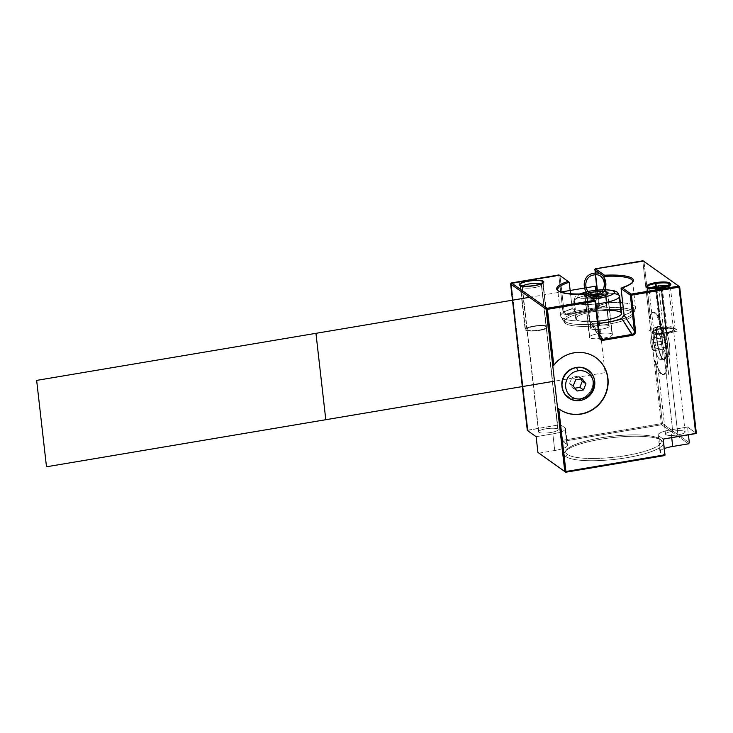 <?xml version="1.0" encoding="UTF-8"?>
<svg xmlns="http://www.w3.org/2000/svg" width="733" height="733" viewBox="0 0 733 733"><rect width="100%" height="100%" fill="white"/><g stroke="black" fill="none" stroke-linecap="round" stroke-linejoin="round"><path stroke-width="0.55" stroke-dasharray="3.67 2.75" d="M668.441 287.528L670.603 284.954A12.369 2.712 -6.5 0 0 655.339 283.424A12.369 2.712 -6.5 0 0 646.937 286.072A12.369 2.712 173.5 0 1 658.252 283.02A12.369 2.712 173.5 0 1 669.962 283.451A12.369 2.712 -6.5 0 0 655.339 283.424A12.369 2.712 -6.5 0 0 646.643 287.684L649.328 289.709A9.868 2.162 173.5 0 1 651.234 287.583A9.868 2.162 -6.5 0 0 649.026 289.251A9.868 2.162 -6.5 0 0 661.404 289.956L677.915 434.88A9.868 2.162 -6.5 0 0 684.814 431.462A9.868 2.162 -6.5 0 0 672.775 431.233A9.868 2.162 -6.5 0 0 665.876 434.651A9.868 2.162 -6.5 0 0 677.915 434.88A9.868 2.162 173.5 0 1 665.537 434.174A9.868 2.162 173.5 0 1 672.775 431.233L656.411 287.547L672.775 431.233A9.868 2.162 173.5 0 1 685.153 431.939A9.868 2.162 173.5 0 1 677.915 434.88L661.404 289.956A9.868 2.162 -6.5 0 0 668.643 287.015A9.868 2.162 -6.5 0 0 666.114 285.888A9.868 2.162 173.5 0 1 668.441 287.528A9.868 2.162 173.5 0 1 661.404 289.956L661.78 287.996L661.404 289.956A9.868 2.162 173.5 0 1 649.328 289.709M543.006 281.857L547.771 326.368A11.581 2.538 173.5 0 1 548.165 326.936A11.581 2.538 173.5 0 1 538.315 330.592A11.581 2.538 173.5 0 1 525.543 330.116L520.485 285.714L525.543 330.116A11.581 2.538 173.5 0 1 525.14 329.557A11.581 2.538 173.5 0 1 534.989 325.892A11.581 2.538 173.5 0 1 547.771 326.368L542.732 282.214L547.771 326.368A11.581 2.538 -6.5 0 0 533.642 326.103A11.581 2.538 -6.5 0 0 525.543 330.116A11.581 2.538 -6.5 0 0 539.671 330.381A11.581 2.538 -6.5 0 0 547.771 326.368A11.581 2.538 -6.5 0 0 528.484 327.33A11.581 2.538 -6.5 0 0 533.706 331.032A11.581 2.538 -6.5 0 0 547.771 326.368M541.916 283.295L541.284 284.147A9.868 2.162 173.5 0 1 541.421 285.137A9.868 2.162 173.5 0 1 532.121 287.886A9.868 2.162 173.5 0 1 522.345 287.345L519.67 285.32L522.345 287.345A9.868 2.162 173.5 0 1 522.308 287.318A9.868 2.162 173.5 0 1 522.711 285.916A9.868 2.162 -6.5 0 0 522.006 286.86A9.868 2.162 -6.5 0 0 522.345 287.345L538.856 432.259A9.868 2.162 173.5 0 1 538.517 431.783A9.868 2.162 173.5 0 1 546.91 428.668A9.868 2.162 173.5 0 1 557.795 429.071L541.284 284.147L541.916 283.295L541.284 284.147A9.868 2.162 -6.5 0 0 540.716 283.863A9.868 2.162 173.5 0 1 541.284 284.147L557.795 429.071A9.868 2.162 -6.5 0 0 545.755 428.842A9.868 2.162 -6.5 0 0 538.856 432.259A9.868 2.162 -6.5 0 0 550.895 432.488A9.868 2.162 -6.5 0 0 557.795 429.071A9.868 2.162 173.5 0 1 558.134 429.547A9.868 2.162 173.5 0 1 549.741 432.672A9.868 2.162 173.5 0 1 538.856 432.259L522.345 287.345A9.868 2.162 -6.5 0 0 533.23 287.748A9.868 2.162 -6.5 0 0 541.623 284.633A9.868 2.162 -6.5 0 0 541.284 284.147L557.795 429.071A9.868 2.162 -6.5 0 0 541.366 429.886A9.868 2.162 -6.5 0 0 545.81 433.047A9.868 2.162 -6.5 0 0 557.795 429.071M671.712 437.647L670.823 429.85A17.381 3.812 -6.5 0 0 658.078 435.026A17.381 3.812 -6.5 0 0 658.674 435.869L663.209 439.085L658.674 435.869A17.381 3.812 173.5 0 1 670.823 429.85L687.536 427.037L696.35 433.285L687.536 427.037L688.424 434.834M527.32 430.436L560.461 424.645L564.996 427.861A17.381 3.812 173.5 0 1 552.847 433.872L536.135 436.694L552.847 433.872A17.381 3.812 -6.5 0 0 565.592 428.704A17.381 3.812 -6.5 0 0 564.996 427.861L566.884 444.482L562.596 441.431L661.679 424.737L688.544 443.804L661.679 424.737L662.467 423.683L689.332 442.759L662.467 423.683L655.32 360.993A31.601 7.321 -99.6 0 0 666.911 369.102A31.601 7.321 -99.6 0 0 661.981 325.837A31.601 7.321 -99.6 0 0 650.363 317.462L643.986 261.516L679.665 286.841L642.997 260.765L642.859 261.489L594.921 269.222L642.859 261.489L661.331 423.665L562.257 440.368L560.461 424.645L527.971 430.115L511.286 283.671L558.848 275.654L562.935 311.525C563.439 313.779 564.767 314.824 566.911 314.649L596.25 309.702C598.357 309.152 599.402 307.713 599.383 305.377L595.297 269.506L599.383 305.377L598.733 305.698L596.946 290.048L598.733 305.698L596.25 309.702L566.911 314.649L566.994 313.907C565.39 314.036 564.41 313.248 564.062 311.543L562.935 311.525L558.848 275.654L511.286 283.671L527.971 430.115L527.32 430.436L527.971 430.115L510.91 283.378L559.361 275.214L558.848 275.654L562.935 311.525C563.439 313.779 564.767 314.824 566.911 314.649L566.994 313.907L596.332 308.959L596.25 309.702C598.357 309.152 599.402 307.713 599.383 305.377L596.332 308.959L605.091 306.137M655.394 283.598L660.662 328.494A11.581 2.538 173.5 0 1 674.791 328.76A11.581 2.538 173.5 0 1 666.691 332.773A11.581 2.538 173.5 0 1 652.562 332.507A11.581 2.538 173.5 0 1 660.662 328.494A11.581 2.538 173.5 0 1 674.791 328.76A11.581 2.538 173.5 0 1 666.691 332.773A11.581 2.538 173.5 0 1 652.562 332.507A11.581 2.538 173.5 0 1 660.662 328.494A11.581 2.538 173.5 0 1 674.809 330.079A11.581 2.538 173.5 0 1 655.559 333.323A11.581 2.538 173.5 0 1 660.662 328.494L655.632 284.34L660.662 328.494A11.581 2.538 173.5 0 1 674.791 328.76A11.581 2.538 173.5 0 1 666.691 332.773A11.581 2.538 173.5 0 1 652.562 332.507A11.581 2.538 173.5 0 1 660.662 328.494A11.581 2.538 173.5 0 1 674.791 328.76A11.581 2.538 173.5 0 1 666.691 332.773L661.587 288.023L661.862 290.424L651.967 291.074L647.34 289.59L655.833 286.145L665.729 285.485L670.365 286.969L661.862 290.424L661.587 288.023L666.691 332.773A11.581 2.538 173.5 0 1 652.562 332.507A11.581 2.538 173.5 0 1 660.662 328.494L655.632 284.34M663.209 439.085L658.674 435.869L660.57 452.49L664.858 455.532M538.911 453.168L554.734 450.502A17.381 3.812 -6.5 0 0 566.884 444.482A17.381 3.812 173.5 0 1 567.479 445.325A17.381 3.812 173.5 0 1 554.734 450.502L552.847 433.872L536.135 436.694M664.29 448.55A17.381 3.812 -6.5 0 0 660.57 452.49A17.381 3.812 173.5 0 1 659.975 451.647A17.381 3.812 173.5 0 1 664.29 448.55A17.381 3.812 173.5 0 0 660.57 452.49L658.674 435.869L660.57 452.49M565.812 456.558A49.954 10.949 -6.5 0 0 626.724 457.704A49.954 10.949 -6.5 0 0 661.652 440.405A49.954 10.949 -6.5 0 0 600.739 439.259A49.954 10.949 -6.5 0 0 565.812 456.558L567.379 454.46A48.103 10.546 -6.5 0 0 625.725 455.624A48.103 10.546 -6.5 0 0 659.828 439.03A48.103 10.546 -6.5 0 0 659.663 438.911L661.652 440.405A49.954 10.949 173.5 0 1 661.817 440.533A49.954 10.949 173.5 0 1 626.403 457.759A49.954 10.949 173.5 0 1 565.812 456.558A49.954 10.949 173.5 0 1 565.088 451.555A49.954 10.949 173.5 0 1 612.156 437.647A49.954 10.949 173.5 0 1 661.652 440.405L659.663 438.911A48.103 10.546 -6.5 0 0 612.009 436.254A48.103 10.546 -6.5 0 0 566.682 449.641A48.103 10.546 -6.5 0 0 567.379 454.46L565.812 456.558A49.954 10.949 -6.5 0 0 648.943 452.435A49.954 10.949 -6.5 0 0 626.44 436.456A49.954 10.949 -6.5 0 0 565.812 456.558L567.379 454.46A48.103 10.546 -6.5 0 0 626.037 455.569A48.103 10.546 -6.5 0 0 659.663 438.911A48.103 10.546 -6.5 0 0 601.014 437.803A48.103 10.546 -6.5 0 0 567.379 454.46A48.103 10.546 173.5 0 1 625.762 435.109A48.103 10.546 173.5 0 1 647.431 450.493A48.103 10.546 173.5 0 1 567.379 454.46M658.674 435.869A17.381 3.812 173.5 0 1 670.823 429.85L687.536 427.037L696.35 433.285M605.394 289.645L606.887 302.756A37.676 8.255 173.5 0 1 620.347 302.683A37.676 8.255 -6.5 0 0 606.887 302.756L605.394 289.645L606.951 303.022L598.733 305.698L596.946 290.048M632.185 282.626A37.676 8.255 173.5 0 1 631.837 283.103A37.676 8.255 173.5 0 1 621.08 288.591A37.676 8.255 -6.5 0 0 632.185 282.626A37.676 8.255 -6.5 0 1 621.08 288.591M585.557 293.796L586.409 294.437A37.676 8.255 173.5 0 1 558.885 291.413A37.676 8.255 173.5 0 1 558.436 291.028A37.676 8.255 -6.5 0 0 586.409 294.437L589.405 321.027L599.741 336.868L589.405 321.027L592.365 323.326L598.183 323.235L592.365 323.326L589.671 321.979L599.741 336.868M552.792 366.198A31.601 29.952 -54.6 0 1 595.682 357.512A31.601 29.952 -54.6 0 1 595.801 357.603A31.601 29.952 125.4 0 0 552.792 366.198A31.601 29.952 125.4 0 1 595.801 357.603M559.215 409.142A31.601 29.952 -54.6 0 1 559.096 409.06A31.601 29.952 -54.6 0 1 557.538 407.869A31.601 29.952 125.4 0 0 559.215 409.142A31.601 29.952 125.4 0 1 557.538 407.869M554.734 450.502L552.847 433.872L554.734 450.502A17.381 3.812 173.5 0 0 566.884 444.482L562.596 441.431L560.461 424.645L564.996 427.861L566.884 444.482L564.996 427.861A17.381 3.812 173.5 0 1 552.847 433.872M527.971 430.115L560.461 424.645L562.596 441.431L562.257 440.368L661.331 423.665L661.679 424.737L562.596 441.431L661.679 424.737L688.544 443.804M594.921 269.222L642.859 261.489L654.083 360.04L655.32 360.993L662.467 423.683L661.331 423.665L654.083 360.04A31.601 7.321 -99.6 0 0 662.989 374.655A31.601 7.321 -99.6 0 0 664.959 342.265A31.601 7.321 -99.6 0 0 652.489 312.322A31.601 7.321 -99.6 0 0 649.337 318.369L650.363 317.462A31.601 7.321 80.4 0 1 653.378 312.176A31.601 7.321 80.4 0 1 665.848 342.119A31.601 7.321 80.4 0 1 663.878 374.499A31.601 7.321 80.4 0 1 655.32 360.993L654.083 360.04A31.601 7.321 -99.6 0 0 665.976 369.496A31.601 7.321 -99.6 0 0 660.983 325.626A31.601 7.321 -99.6 0 0 649.337 318.369L642.859 261.489L643.986 261.516L650.363 317.462L649.337 318.369L661.331 423.665L562.257 440.368M659.517 359.124A16.126 3.738 80.4 0 1 653.543 340.506A16.126 3.738 80.4 0 1 655.962 327.853A16.126 3.738 80.4 0 1 661.936 346.462A16.126 3.738 80.4 0 1 659.517 359.124L663.072 359.427A17.042 3.949 80.4 0 1 657.07 342.164A17.042 3.949 80.4 0 1 658.124 326.176A17.042 3.949 80.4 0 1 659.306 326.387L655.962 327.853A16.126 3.738 -99.6 0 0 654.844 327.651A16.126 3.738 -99.6 0 0 653.845 342.778A16.126 3.738 -99.6 0 0 659.517 359.124A16.126 3.738 -99.6 0 0 660.195 359.399A16.126 3.738 -99.6 0 0 661.771 345.151A16.126 3.738 -99.6 0 0 655.962 327.853L659.306 326.387A17.042 3.949 80.4 0 1 665.445 344.666A17.042 3.949 80.4 0 1 663.777 359.72A17.042 3.949 80.4 0 1 663.072 359.427L659.517 359.124L663.072 359.427A17.042 3.949 -99.6 0 0 663.777 359.72A17.042 3.949 -99.6 0 0 665.445 344.666A17.042 3.949 -99.6 0 0 659.306 326.387L659.645 326.377A16.987 3.94 80.4 0 1 665.518 342.943A16.987 3.94 80.4 0 1 664.849 359.353A16.987 3.94 80.4 0 1 663.392 359.317L663.392 359.317A16.987 3.94 80.4 0 1 657.189 340.451A16.987 3.94 80.4 0 1 659.251 326.167A16.987 3.94 80.4 0 1 659.645 326.377L659.306 326.387A17.042 3.949 -99.6 0 0 658.124 326.176A17.042 3.949 -99.6 0 0 657.07 342.164A17.042 3.949 -99.6 0 0 663.072 359.427L667.332 356.146A14.449 3.344 80.4 0 1 662.055 340.094A14.449 3.344 80.4 0 1 663.814 327.944A14.449 3.344 80.4 0 1 664.144 328.127L659.645 326.377A16.987 3.94 -99.6 0 0 659.251 326.167A16.987 3.94 -99.6 0 0 657.189 340.451A16.987 3.94 -99.6 0 0 663.392 359.317A16.987 3.94 -99.6 0 0 664.849 359.353A16.987 3.94 -99.6 0 0 665.518 342.943A16.987 3.94 -99.6 0 0 659.645 326.377L664.144 328.127A14.449 3.344 80.4 0 1 669.147 342.219A14.449 3.344 80.4 0 1 668.569 356.174A14.449 3.344 80.4 0 1 667.332 356.146L663.392 359.317L667.332 356.146A14.449 3.344 -99.6 0 0 669.495 344.803A14.449 3.344 -99.6 0 0 664.144 328.127A14.449 3.344 -99.6 0 0 661.981 339.471A14.449 3.344 -99.6 0 0 667.332 356.146M664.006 340.909L664.235 335.952L665.976 337.18L667.47 343.365L667.268 348.422L665.527 347.195L664.006 340.909L664.235 335.952L650.904 338.197L650.675 343.154L664.006 340.909L650.675 343.154L652.196 349.439L653.928 350.676L654.138 345.619L652.636 339.434L650.904 338.197L664.235 335.952L665.976 337.18L652.636 339.434L650.904 338.197L650.675 343.154L652.196 349.439L665.527 347.195L664.006 340.909L665.527 347.195L652.196 349.439L653.928 350.676L667.268 348.422L665.527 347.195L667.268 348.422L653.928 350.676L654.138 345.619L667.47 343.365L667.268 348.422L667.47 343.365L654.138 345.619L652.636 339.434L665.976 337.18L667.47 343.365L665.976 337.18L664.235 335.952L664.006 340.909L650.675 343.154L652.196 349.439L653.928 350.676L654.138 345.619L652.636 339.434L650.904 338.197L650.675 343.154M561.918 386.007A17.042 16.144 125.4 0 0 580.206 400.465L579.171 398.917A16.126 15.283 -54.6 0 1 561.89 385.622A16.126 15.283 125.4 0 0 578.988 398.944A16.126 15.283 125.4 0 0 592.869 380.766A16.126 15.283 125.4 0 0 575.607 367.654A16.126 15.283 -54.6 0 1 592.86 380.674A16.126 15.283 -54.6 0 1 579.171 398.917A16.126 15.283 -54.6 0 1 561.863 385.237M574.48 367.884A16.126 15.283 -54.6 0 1 575.607 367.654L576.44 367.435L575.607 367.654A16.126 15.283 -54.6 0 1 592.86 380.674A16.126 15.283 -54.6 0 1 579.171 398.917L580.206 400.465A17.042 16.144 125.4 0 0 594.674 381.197A17.042 16.144 125.4 0 0 576.44 367.435L575.607 367.654A16.126 15.283 125.4 0 0 574.48 367.884M574.113 367.984A16.126 15.283 -54.6 0 1 575.607 367.654M592.75 375.168A17.042 16.144 -54.6 0 1 580.206 400.465L580.261 400.511M579.171 398.917L580.206 400.465A17.042 16.144 -54.6 0 1 574.8 400.465A17.042 16.144 125.4 0 0 594.756 383.955A17.042 16.144 125.4 0 0 576.44 367.435M582.121 378.714L578.511 376.148L580.646 378.961L578.511 376.148L582.121 378.714L578.511 376.148L572.106 377.229L575.726 379.795L572.106 377.229L569.559 383.332L573.179 385.897L569.559 383.332L573.444 388.453L574.919 388.197L573.444 388.453L577.054 391.019L573.444 388.453L574.919 388.197M580.646 378.961L578.511 376.148L572.106 377.229L569.559 383.332L573.444 388.453L577.054 391.019M605.037 306.156L596.708 308.868L604.624 306.257C606.429 305.707 607.208 304.626 606.951 303.022C607.208 304.626 606.429 305.707 604.624 306.257L575.286 311.204L572.281 308.868L564.062 311.543L559.975 275.672L558.986 274.93L559.975 275.672L564.062 311.543L562.935 311.525C563.439 313.779 564.767 314.824 566.911 314.649L596.25 309.702C598.357 309.152 599.402 307.713 599.383 305.377L595.297 269.506M606.951 303.022C607.208 304.626 606.429 305.707 604.624 306.257L575.286 311.204L566.994 313.907C565.39 314.036 564.41 313.248 564.062 311.543L572.216 308.602L575.286 311.204L566.994 313.907L596.332 308.959L598.733 305.698L606.951 303.022L599.383 305.377M620.924 307.778A34.753 7.614 -6.5 0 0 580.078 311.598A34.753 7.614 -6.5 0 0 565.299 321.668L565.51 323.464A34.753 7.614 173.5 0 1 607.684 309.482A34.753 7.614 173.5 0 1 623.343 320.596A34.753 7.614 173.5 0 1 565.51 323.464A34.753 7.614 173.5 0 1 564.309 321.787A34.753 7.614 173.5 0 1 593.858 310.81A34.753 7.614 173.5 0 1 632.185 312.231L631.974 310.435A34.753 7.614 173.5 0 1 607.675 322.465A34.753 7.614 173.5 0 1 565.299 321.668A34.753 7.614 173.5 0 1 580.078 311.598A34.753 7.614 173.5 0 1 620.924 307.778A34.753 7.614 -6.5 0 0 583.697 310.765A34.753 7.614 -6.5 0 0 564.108 319.982A34.753 7.614 -6.5 0 0 565.299 321.668L565.51 323.464L565.299 321.668A34.753 7.614 -6.5 0 0 603.625 323.097A34.753 7.614 -6.5 0 0 633.175 312.121A34.753 7.614 -6.5 0 0 631.974 310.435L632.185 312.231A34.753 7.614 173.5 0 1 633.376 313.916A34.753 7.614 173.5 0 1 603.827 324.893A34.753 7.614 173.5 0 1 565.51 323.464L562.009 317.875L565.51 323.464A34.753 7.614 173.5 0 1 564.593 322.557A34.753 7.614 173.5 0 1 592.072 311.067A34.753 7.614 173.5 0 1 632.185 312.231L634.292 305.688A37.676 8.255 -6.5 0 0 622.711 302.848A37.676 8.255 173.5 0 1 634.292 305.688L632.185 312.231A34.753 7.614 173.5 0 1 633.275 314.732A34.753 7.614 173.5 0 1 602.031 325.131A34.753 7.614 173.5 0 1 565.51 323.464L562.009 317.875A37.676 8.255 -6.5 0 0 589.414 320.807L589.414 320.807A37.676 8.255 173.5 0 1 562.009 317.875A37.676 8.255 173.5 0 1 560.718 316.042A37.676 8.255 173.5 0 1 572.216 308.602A37.676 8.255 -6.5 0 0 561.02 316.876A37.676 8.255 -6.5 0 0 562.009 317.875A37.676 8.255 173.5 0 1 572.216 308.602L570.521 293.722L572.281 308.868L564.062 311.543C564.41 313.248 565.39 314.036 566.994 313.907L596.332 308.959L596.25 309.702M624.085 314.961A37.676 8.255 -6.5 0 0 635.474 308.401A37.676 8.255 -6.5 0 0 634.292 305.688A37.676 8.255 173.5 0 1 635.584 307.512A37.676 8.255 173.5 0 1 624.085 314.961A37.676 8.255 -6.5 0 0 634.292 305.688L632.185 312.231L631.974 310.435A34.753 7.614 -6.5 0 0 623.297 308.016A34.753 7.614 173.5 0 1 631.974 310.435M617.049 292.036A4.636 4.389 -54.6 0 1 618.808 295.069L620.778 312.322A23.08 5.058 -6.5 0 0 592.64 311.791A23.08 5.058 -6.5 0 0 576.505 319.78A23.08 5.058 -6.5 0 0 597.954 321.21A23.08 5.058 173.5 0 1 576.505 319.78A23.08 5.058 173.5 0 1 575.707 318.663A23.08 5.058 173.5 0 1 595.324 311.378A23.08 5.058 173.5 0 1 620.778 312.322L618.808 295.069A23.08 5.058 -6.5 0 0 593.364 294.125A23.08 5.058 -6.5 0 0 573.747 301.41A23.08 5.058 -6.5 0 0 574.535 302.537L576.505 319.78L574.535 302.537A23.08 5.058 -6.5 0 0 595.993 303.966A23.08 5.058 173.5 0 1 574.535 302.537A4.636 4.389 -54.6 0 1 578.474 297.286A18.444 4.041 -6.5 0 0 592.466 298.688A18.444 4.041 173.5 0 1 578.474 297.286A4.636 4.389 125.4 0 0 574.535 302.537A23.08 5.058 173.5 0 1 573.747 301.41A23.08 5.058 173.5 0 1 593.364 294.125A23.08 5.058 173.5 0 1 618.808 295.069L620.778 312.322A23.08 5.058 173.5 0 1 621.566 313.44M618.808 295.069A23.08 5.058 173.5 0 1 619.605 296.187M580.334 293.97A18.444 4.041 -6.5 0 0 578.474 297.286A18.444 4.041 173.5 0 1 580.334 293.97A18.444 4.041 -6.5 0 0 578.474 297.286A18.444 4.041 -6.5 0 0 592.466 298.688M585.914 294.043A12.049 2.639 -6.5 0 0 584.567 296.224A12.049 2.639 -6.5 0 0 584.604 296.26A12.049 2.639 173.5 0 1 585.914 294.043A12.049 2.639 -6.5 0 0 584.604 296.26A12.049 2.639 -6.5 0 0 590.45 297.259A12.049 2.639 173.5 0 1 584.604 296.26L587.527 298.468A9.318 2.043 173.5 0 1 587.5 298.441A9.318 2.043 173.5 0 1 589.295 296.434A9.318 2.043 -6.5 0 0 587.206 298.01A9.318 2.043 -6.5 0 0 587.527 298.468L584.604 296.26A12.049 2.639 -6.5 0 0 590.45 297.259M604.652 295.115A9.318 2.043 173.5 0 1 605.403 295.454L606.099 294.519L605.403 295.454A9.318 2.043 173.5 0 1 605.531 296.389A9.318 2.043 173.5 0 1 596.754 298.982A9.318 2.043 173.5 0 1 587.527 298.468A9.318 2.043 -6.5 0 0 597.798 298.844A9.318 2.043 -6.5 0 0 605.715 295.903A9.318 2.043 -6.5 0 0 605.403 295.454L608.857 325.773A9.318 2.043 173.5 0 1 609.178 326.231A9.318 2.043 173.5 0 1 601.252 329.172A9.318 2.043 173.5 0 1 590.981 328.787L587.527 298.468L590.981 328.787A9.318 2.043 -6.5 0 0 602.343 328.998A9.318 2.043 -6.5 0 0 608.857 325.773A9.318 2.043 -6.5 0 0 597.496 325.562A9.318 2.043 -6.5 0 0 590.981 328.787A9.318 2.043 173.5 0 1 590.661 328.338A9.318 2.043 173.5 0 1 598.586 325.397A9.318 2.043 173.5 0 1 608.857 325.773L605.403 295.454A9.318 2.043 -6.5 0 0 604.652 295.115A9.318 2.043 -6.5 0 1 599.851 298.505A9.318 2.043 -6.5 0 1 587.527 298.468L590.981 328.787A9.318 2.043 173.5 0 1 602.288 325.04A9.318 2.043 173.5 0 1 606.484 328.017A9.318 2.043 173.5 0 1 590.981 328.787M612.018 334.037A11.581 2.538 173.5 0 1 612.412 334.596A11.581 2.538 173.5 0 1 602.563 338.252A11.581 2.538 173.5 0 1 589.79 337.785L585.053 296.178A11.581 2.538 173.5 0 1 586.088 294.162A11.581 2.538 -6.5 0 0 584.65 295.619A11.581 2.538 -6.5 0 0 585.053 296.178L589.79 337.785A11.581 2.538 173.5 0 1 589.387 337.217A11.581 2.538 173.5 0 1 599.237 333.561A11.581 2.538 173.5 0 1 612.018 334.037L607.51 292.641M558.436 291.028A37.676 8.255 -6.5 0 0 586.409 294.437L589.414 320.807L586.409 294.437L595.654 300.997M599.429 334.156L592.365 323.326L599.429 334.156L592.365 323.326L598.183 323.235M569.211 282.232L559.975 275.672L569.211 282.232L559.975 275.672L564.062 311.543L562.935 311.525M527.183 329.841A9.868 2.162 173.5 0 1 534.091 326.423A9.868 2.162 173.5 0 1 546.122 326.652A9.868 2.162 173.5 0 1 539.222 330.07A9.868 2.162 173.5 0 1 527.183 329.841M585.053 296.178A11.581 2.538 -6.5 0 0 590.285 297.14A11.581 2.538 173.5 0 1 585.053 296.178L589.79 337.785A11.581 2.538 173.5 0 1 603.845 333.121A11.581 2.538 173.5 0 1 609.068 336.823A11.581 2.538 173.5 0 1 589.79 337.785M656.145 282.562L661.468 329.282A11.581 2.538 -6.5 0 0 652.269 332.846A11.581 2.538 -6.5 0 0 667.479 333.552L662.284 287.904M660.891 288.133L666.086 333.781A11.581 2.538 -6.5 0 0 675.285 330.216A11.581 2.538 -6.5 0 0 660.076 329.511L654.752 282.791M655.256 334.807L678.364 330.913L672.097 326.46L648.989 330.354L655.256 334.807M666.242 332.452A9.868 2.162 -6.5 0 0 673.141 329.035A9.868 2.162 -6.5 0 0 661.111 328.815A9.868 2.162 -6.5 0 0 654.212 332.232A9.868 2.162 -6.5 0 0 666.242 332.452A9.868 2.162 -6.5 0 0 673.141 329.035A9.868 2.162 -6.5 0 0 661.111 328.815A9.868 2.162 173.5 0 1 673.16 330.162A9.868 2.162 173.5 0 1 656.759 332.929A9.868 2.162 173.5 0 1 661.111 328.815A9.868 2.162 -6.5 0 0 654.212 332.232A9.868 2.162 -6.5 0 0 666.242 332.452A9.868 2.162 -6.5 0 0 673.141 329.035A9.868 2.162 -6.5 0 0 661.111 328.815A9.868 2.162 -6.5 0 0 654.212 332.232A9.868 2.162 -6.5 0 0 666.242 332.452M522.711 285.916A9.868 2.162 -6.5 0 0 522.345 287.345A9.868 2.162 -6.5 0 0 535.163 287.428A9.868 2.162 -6.5 0 0 540.716 283.863M538.856 432.259L522.345 287.345L519.67 285.32M670.823 429.85L687.536 427.037M560.461 424.645L564.996 427.861M677.915 434.88A9.868 2.162 173.5 0 1 665.866 433.533A9.868 2.162 173.5 0 1 682.258 430.766A9.868 2.162 173.5 0 1 677.915 434.88L661.404 289.956L661.78 287.996M672.775 431.233L656.411 287.547M651.234 287.583A9.868 2.162 -6.5 0 0 650.602 290.213A9.868 2.162 -6.5 0 0 661.404 289.956A9.868 2.162 -6.5 0 0 666.114 285.888M562.596 441.431L566.884 444.482M661.652 440.405L659.663 438.911M661.679 424.737L661.331 423.665M679.665 286.841L642.997 260.765M689.332 442.759L662.467 423.683L655.32 360.993L654.083 360.04A31.601 7.321 80.4 0 0 665.976 369.496A31.601 7.321 80.4 0 0 660.983 325.626A31.601 7.321 80.4 0 0 649.337 318.369L650.363 317.462L643.986 261.516M662.467 423.683L661.954 424.123M642.859 261.489L643.372 261.058M655.962 327.853A16.126 3.738 -99.6 0 0 655 348.725A16.126 3.738 -99.6 0 0 662.265 353.883A16.126 3.738 -99.6 0 0 655.962 327.853L659.306 326.387A17.042 3.949 -99.6 0 0 658.289 348.441A17.042 3.949 -99.6 0 0 665.967 353.892A17.042 3.949 -99.6 0 0 659.306 326.387L659.645 326.377A16.987 3.94 80.4 0 1 666.279 353.801A16.987 3.94 80.4 0 1 658.628 348.367A16.987 3.94 80.4 0 1 659.645 326.377L664.144 328.127A14.449 3.344 -99.6 0 0 663.283 346.828A14.449 3.344 -99.6 0 0 669.797 351.455A14.449 3.344 -99.6 0 0 664.144 328.127M664.235 335.952L650.904 338.197M665.976 337.18L652.636 339.434M665.527 347.195L652.196 349.439M667.268 348.422L653.928 350.676M667.47 343.365L654.138 345.619M575.726 379.795L572.106 377.229L569.559 383.332L573.444 388.453M573.179 385.897L569.559 383.332M578.511 376.148L572.106 377.229M558.848 275.654L558.986 274.93M566.911 314.649L566.994 313.907L575.286 311.204L572.281 308.868M596.332 308.959L604.624 306.257L575.286 311.204M565.299 321.668A34.753 7.614 -6.5 0 0 615.812 320.843A34.753 7.614 -6.5 0 0 623.297 308.016M597.954 321.21A23.08 5.058 173.5 0 1 576.505 319.78L574.535 302.537A23.08 5.058 -6.5 0 0 595.993 303.966M576.505 319.78A23.08 5.058 173.5 0 1 584.448 313.596A23.08 5.058 173.5 0 1 609.654 310.398M613.75 293.548A23.08 5.058 -6.5 0 0 585.722 295.518A23.08 5.058 -6.5 0 0 574.535 302.537A4.636 4.389 -54.6 0 1 578.474 297.286M584.604 296.26L587.527 298.468A9.318 2.043 -6.5 0 1 589.295 296.434M606.099 294.519L605.403 295.454L608.857 325.773M572.216 308.602L570.521 293.722M589.405 321.027L592.365 323.326M559.975 275.672L559.361 275.214M655.32 360.993A31.601 7.321 -99.6 0 0 666.911 369.102A31.601 7.321 -99.6 0 0 661.981 325.837A31.601 7.321 -99.6 0 0 650.363 317.462M606.887 302.756A37.676 8.255 173.5 0 1 620.347 302.683M622.711 302.848A37.676 8.255 173.5 0 1 634.292 305.688M562.009 317.875A37.676 8.255 -6.5 0 0 589.414 320.807M520.485 285.714L525.543 330.116M546.122 326.652A9.868 2.162 -6.5 0 0 529.693 327.468A9.868 2.162 -6.5 0 0 534.146 330.62A9.868 2.162 -6.5 0 0 546.122 326.652M661.587 288.023L666.691 332.773L661.587 288.023M658.738 287.336L668.798 375.553L658.738 287.336M529.437 297.332L560.772 292.055M596.451 296.828L605.082 372.63L554.496 381.16M543.584 282.562L541.421 285.137M519.624 285.293L522.308 287.318M538.517 431.783L522.006 286.86M558.134 429.547L541.623 284.633M665.537 434.174L649.026 289.251M685.153 431.939L668.643 287.015M661.817 440.533L659.828 439.03M565.088 451.555L566.682 449.641M659.975 451.647L658.078 435.026M631.837 283.103L632.634 282.15M557.886 290.662L558.885 291.413M567.479 445.325L565.592 428.704M653.378 312.176L652.489 312.322M663.878 374.499L662.989 374.655M654.844 327.651L659.251 326.167L663.814 327.944M668.569 356.174L664.849 359.353L660.195 359.399M564.593 322.557L561.02 316.876M635.474 308.401L633.275 314.732M633.376 313.916L633.175 312.121M564.309 321.787L564.108 319.982M575.707 318.663L573.747 301.41L575.121 297.002L579.501 293.979M587.5 298.441L584.567 296.224M607.895 293.566L605.531 296.389M609.178 326.231L605.715 295.903M590.661 328.338L587.206 298.01M632.579 281.151L635.584 307.512M560.718 316.042L557.712 289.682M600.199 338.133L589.708 322.034M543.153 282.956L548.165 326.936M520.137 285.577L525.14 329.557M584.65 295.619L589.387 337.217M607.675 292.998L612.412 334.596M647.34 289.59L652.269 332.846M670.365 286.969L675.285 330.216"/><path stroke-width="1.1" d="M598.183 323.235C606.979 322.767 614.813 321.146 621.703 318.379L632.13 334.376L602.792 339.315L603.067 340.314L632.405 335.366L632.13 334.376C633.706 333.964 634.466 332.846 634.411 331.023L624.076 315.181L634.411 331.023L635.538 331.05C635.557 333.387 634.512 334.825 632.405 335.366L632.13 334.376C633.706 333.964 634.466 332.846 634.411 331.023L630.325 295.152L634.411 331.023L624.076 315.181L621.08 288.591L622.015 287.648L631.113 294.107L630.325 295.152L621.08 288.591L624.085 314.961L621.703 318.379C614.813 321.146 606.979 322.767 598.183 323.235C606.979 322.767 614.813 321.146 621.703 318.379L624.085 314.961L621.08 288.591L622.015 287.648L621.08 288.591L630.325 295.152L631.113 294.107L678.676 286.09L642.997 260.765L595.434 268.782L642.997 260.765L678.676 286.09L631.113 294.107L622.015 287.648A38.602 8.457 -6.5 0 0 632.075 278.274A38.602 8.457 -6.5 0 0 604.533 275.241L595.434 268.782L642.997 260.765L679.289 286.548L695.699 433.606L663.209 439.085L696.35 433.285L695.699 433.606L679.015 287.162L631.452 295.179L635.538 331.05C635.557 333.387 634.512 334.825 632.405 335.366L603.067 340.314C600.923 340.478 599.594 339.443 599.09 337.189L595.004 301.318L547.441 309.335L553.818 365.291A31.601 29.952 -54.6 0 1 596.635 358.208A31.601 29.952 -54.6 0 1 601.564 401.464A31.601 29.952 -54.6 0 1 558.775 408.822L565.913 471.511L664.996 454.808L663.209 439.085L664.996 454.808L565.913 471.511L565.775 472.235L664.858 455.532L663.209 439.085L695.699 433.606L679.015 287.162L679.665 286.841L678.676 286.09L631.113 294.107L622.015 287.648A38.602 8.457 -6.5 0 0 632.634 282.15A38.602 8.457 -6.5 0 0 604.533 275.241L595.434 268.782L594.921 269.222L595.434 268.782L604.533 275.241L603.891 276.387L605.394 289.645L603.891 276.387L604.533 275.241L603.891 276.387A37.676 8.255 173.5 0 1 632.185 282.626A37.676 8.255 -6.5 0 0 632.579 281.151A37.676 8.255 -6.5 0 0 603.891 276.387L605.394 289.645M646.643 287.684A12.369 2.712 -6.5 0 0 661.78 287.996A12.369 2.712 173.5 0 1 649.566 288.545A12.369 2.712 173.5 0 1 646.937 286.072A12.369 2.712 -6.5 0 0 649.566 288.545A12.369 2.712 -6.5 0 0 661.78 287.996A12.369 2.712 -6.5 0 0 669.962 283.451A12.369 2.712 173.5 0 1 661.78 287.996A12.369 2.712 -6.5 0 0 670.603 284.954M558.986 274.93L568.084 281.38A38.602 8.457 -6.5 0 0 558.015 290.754A38.602 8.457 -6.5 0 0 585.557 293.796L594.655 300.246L547.093 308.263L511.423 282.938L558.986 274.93L568.084 281.38A38.602 8.457 -6.5 0 0 557.886 290.662A38.602 8.457 -6.5 0 0 585.557 293.796L595.278 300.713L599.09 337.189L599.741 336.868C600.162 338.628 601.179 339.443 602.792 339.315L603.067 340.314C600.923 340.478 599.594 339.443 599.09 337.189L599.741 336.868L595.654 300.997L594.655 300.246L547.093 308.263L547.441 309.335L595.004 301.318L595.278 300.713L595.004 301.318L546.314 309.317L552.792 366.198L553.818 365.291L547.093 308.263L511.423 282.938L558.986 274.93L510.91 283.378L511.423 282.938L547.093 308.263L594.655 300.246L585.557 293.796A38.602 8.457 173.5 0 1 558.015 290.754A38.602 8.457 173.5 0 1 568.084 281.38L558.986 274.93M519.67 285.32A12.369 2.712 -6.5 0 0 534.751 285.604A12.369 2.712 -6.5 0 0 543.4 281.316A12.369 2.712 -6.5 0 0 528.319 281.032A12.369 2.712 -6.5 0 0 519.67 285.32A12.369 2.712 -6.5 0 0 531.929 286.007A12.369 2.712 -6.5 0 0 543.584 282.562A12.369 2.712 -6.5 0 0 543.4 281.316L543.006 281.857L543.4 281.316A12.369 2.712 -6.5 0 0 528.392 281.023A12.369 2.712 -6.5 0 0 519.624 285.293A12.369 2.712 -6.5 0 0 519.67 285.32A12.369 2.712 -6.5 0 0 540.258 284.303A12.369 2.712 -6.5 0 0 534.687 280.345A12.369 2.712 -6.5 0 0 519.67 285.32M542.649 281.445A11.581 2.538 -6.5 0 0 529.877 280.977A11.581 2.538 -6.5 0 0 520.027 284.633A11.581 2.538 -6.5 0 0 520.421 285.192L520.485 285.714L520.421 285.192A11.581 2.538 -6.5 0 0 533.203 285.668A11.581 2.538 -6.5 0 0 543.043 282.013A11.581 2.538 -6.5 0 0 542.649 281.445L541.916 283.295M522.711 285.916A9.868 2.162 173.5 0 1 531.572 283.598A9.868 2.162 173.5 0 1 540.716 283.863A9.868 2.162 -6.5 0 0 531.572 283.598A9.868 2.162 -6.5 0 0 522.711 285.916A9.868 2.162 -6.5 0 1 531.572 283.598A9.868 2.162 -6.5 0 1 540.716 283.863M547.441 309.335L553.818 365.291L552.792 366.198L557.538 407.869L546.314 309.317L510.635 283.992L527.32 430.436L536.135 436.694L537.921 452.417L565.4 471.942L564.786 471.484L557.538 407.869L558.775 408.822L557.538 407.869L564.786 471.484L537.921 452.417L536.135 436.694L527.32 430.436L536.135 436.694L537.921 452.417L565.775 472.235L537.921 452.417L565.775 472.235L558.775 408.822A31.601 29.952 125.4 0 0 559.334 409.225A31.601 29.952 125.4 0 0 602.059 400.795A31.601 29.952 125.4 0 0 595.929 357.686A31.601 29.952 125.4 0 0 553.818 365.291L552.792 366.198L546.314 309.317L510.635 283.992L527.32 430.436L510.635 283.992L510.91 283.378L510.635 283.992L546.314 309.317L547.093 308.263M656.411 287.547L656.264 286.31A9.868 2.162 -6.5 0 0 651.234 287.583A9.868 2.162 173.5 0 1 656.264 286.31L656.411 287.547L656.264 286.31A9.868 2.162 173.5 0 1 666.114 285.888A9.868 2.162 -6.5 0 0 656.264 286.31L655.54 283.57A11.581 2.538 -6.5 0 0 647.23 286.475M679.015 287.162L631.452 295.179L635.538 331.05L634.411 331.023L635.538 331.05L631.452 295.179L630.838 294.712L631.452 295.179L679.665 286.841L696.35 433.285L679.665 286.841L696.35 433.285L695.699 433.606M664.996 454.808L664.858 455.532L664.996 454.808L565.913 471.511L558.775 408.822L557.538 407.869L552.792 366.198M565.775 472.235L664.858 455.532L565.775 472.235L565.913 471.511M688.424 434.834L689.332 442.759L688.424 434.834L689.332 442.759L688.544 443.804L672.72 446.47A17.381 3.812 -6.5 0 0 664.29 448.55A17.381 3.812 173.5 0 1 672.72 446.47L671.712 437.647M688.544 443.804L672.72 446.47L688.544 443.804L689.332 442.759L688.544 443.804M596.946 290.048L594.921 269.222L594.646 269.826L603.891 276.387L594.646 269.826L595.434 268.782M558.436 291.028A37.676 8.255 173.5 0 1 569.211 282.232A37.676 8.255 -6.5 0 0 557.712 289.682A37.676 8.255 -6.5 0 0 558.436 291.028A37.676 8.255 -6.5 0 1 569.211 282.232L570.521 293.722L569.211 282.232L568.084 281.38M635.538 331.05C635.557 333.387 634.512 334.825 632.405 335.366L603.067 340.314C600.923 340.478 599.594 339.443 599.09 337.189L599.741 336.868L595.654 300.997L599.741 336.868L600.235 338.179L602.792 339.315L599.429 334.156M595.801 357.603A31.601 29.952 -54.6 0 1 601.811 400.621A31.601 29.952 -54.6 0 1 559.215 409.142A31.601 29.952 125.4 0 0 601.811 400.621A31.601 29.952 125.4 0 0 595.801 357.603A31.601 29.952 125.4 0 1 601.811 400.621A31.601 29.952 125.4 0 1 559.215 409.142M561.89 385.622A16.126 15.283 -54.6 0 1 574.48 367.884A16.126 15.283 125.4 0 0 561.89 385.622M577.961 370.816A14.449 13.698 125.4 0 0 568.35 393.85A14.449 13.698 125.4 0 0 592.365 389.809A14.449 13.698 125.4 0 0 577.961 370.816A14.449 13.698 125.4 0 0 565.702 387.161A14.449 13.698 125.4 0 0 581.159 398.834A14.449 13.698 125.4 0 0 593.418 382.489A14.449 13.698 125.4 0 0 577.961 370.816L576.541 367.545A16.987 16.108 -54.6 0 1 593.464 389.874A16.987 16.108 -54.6 0 1 565.235 394.629A16.987 16.108 -54.6 0 1 576.541 367.545A16.987 16.108 -54.6 0 1 594.71 381.27A16.987 16.108 -54.6 0 1 580.289 400.484L581.159 398.834A14.449 13.698 125.4 0 0 593.418 382.489A14.449 13.698 125.4 0 0 577.961 370.816L576.541 367.545L577.961 370.816A14.449 13.698 125.4 0 0 565.702 387.161A14.449 13.698 125.4 0 0 581.159 398.834L580.289 400.484A16.987 16.108 -54.6 0 1 562.119 386.758A16.987 16.108 -54.6 0 1 576.541 367.545L576.541 367.545A16.987 16.108 125.4 0 0 562.119 386.758A16.987 16.108 125.4 0 0 580.289 400.484L580.289 400.484A16.987 16.108 125.4 0 0 594.71 381.27A16.987 16.108 125.4 0 0 576.541 367.545L576.45 367.435A17.042 16.144 125.4 0 0 561.89 383.945A17.042 16.144 125.4 0 0 574.8 400.465A17.042 16.144 -54.6 0 1 561.918 386.007L561.863 385.237A16.126 15.283 -54.6 0 1 574.113 367.984L574.855 367.783A17.042 16.144 125.4 0 0 561.918 386.007A17.042 16.144 -54.6 0 1 574.855 367.783A17.042 16.144 -54.6 0 1 576.44 367.435A17.042 16.144 125.4 0 0 574.855 367.783L576.44 367.435A17.042 16.144 -54.6 0 1 592.75 375.168M576.45 367.435C585.722 366.647 591.723 370.696 594.454 379.575C595.416 384.422 594.49 388.966 591.659 393.19C588.782 397.194 584.98 399.632 580.261 400.511L581.159 398.834M583.459 389.938L585.942 383.753L582.121 378.714L575.726 379.795L573.179 385.897L577.054 391.019L583.459 389.938L579.84 387.372L574.919 388.197L579.84 387.372L583.459 389.938L577.054 391.019L573.179 385.897L575.726 379.795L582.121 378.714L585.942 383.753L583.459 389.938L577.054 391.019L573.179 385.897L575.726 379.795L582.121 378.714L585.942 383.753L582.323 381.178L580.646 378.961L582.323 381.178L585.942 383.753L583.459 389.938L579.84 387.372L582.323 381.178L580.646 378.961M574.919 388.197L579.84 387.372L582.323 381.178L585.942 383.753M622.711 302.848A37.676 8.255 -6.5 0 0 620.347 302.683A37.676 8.255 173.5 0 1 622.711 302.848A37.676 8.255 173.5 0 0 620.347 302.683M623.297 308.016A34.753 7.614 -6.5 0 0 620.924 307.778A34.753 7.614 173.5 0 1 623.297 308.016A34.753 7.614 -6.5 0 0 620.924 307.778M619.605 296.187A23.08 5.058 -6.5 0 0 618.808 295.069A4.636 4.389 125.4 0 0 613.851 291.331A18.444 4.041 173.5 0 1 592.466 298.688A18.444 4.041 -6.5 0 0 613.851 291.331A4.636 4.389 -54.6 0 1 617.049 292.036L619.605 296.187A23.08 5.058 173.5 0 1 595.993 303.966A23.08 5.058 -6.5 0 0 619.605 296.187L621.566 313.44A23.08 5.058 173.5 0 1 597.954 321.21A23.08 5.058 -6.5 0 0 620.778 312.322M613.851 291.331A18.444 4.041 -6.5 0 0 598.577 290.011A18.444 4.041 -6.5 0 0 580.334 293.97A18.444 4.041 173.5 0 1 598.577 290.011A18.444 4.041 173.5 0 1 613.851 291.331A4.636 4.389 125.4 0 1 618.808 295.069M590.45 297.259A12.049 2.639 -6.5 0 0 607.895 293.566A12.049 2.639 -6.5 0 0 607.721 292.357L607.721 292.357A12.049 2.639 -6.5 0 0 597.826 291.496A12.049 2.639 -6.5 0 0 585.914 294.043A12.049 2.639 173.5 0 1 602.196 291.358A12.049 2.639 173.5 0 1 606.594 294.483A12.049 2.639 173.5 0 1 590.45 297.259A12.049 2.639 -6.5 0 0 603.589 295.591A12.049 2.639 -6.5 0 0 607.721 292.357A12.049 2.639 -6.5 0 0 597.826 291.496A12.049 2.639 -6.5 0 0 585.914 294.043M589.295 296.434A9.318 2.043 173.5 0 1 604.652 295.115A9.318 2.043 -6.5 0 0 589.295 296.434A9.318 2.043 -6.5 0 1 604.652 295.115M606.099 294.519L607.272 292.44A11.581 2.538 -6.5 0 0 597.542 291.624A11.581 2.538 -6.5 0 0 586.088 294.162A11.581 2.538 173.5 0 1 601.839 291.468A11.581 2.538 173.5 0 1 606.118 294.51A11.581 2.538 173.5 0 1 590.285 297.14A11.581 2.538 -6.5 0 0 601.985 295.885A11.581 2.538 -6.5 0 0 607.675 292.998A11.581 2.538 -6.5 0 0 607.272 292.44L607.272 292.44M632.405 335.366L621.703 318.379L632.13 334.376L602.792 339.315C601.179 339.443 600.162 338.628 599.741 336.868M656.145 282.562A11.581 2.538 -6.5 0 0 646.946 286.127A11.581 2.538 -6.5 0 0 662.156 286.832L662.284 287.904M661.478 287.015L661.587 288.023L661.478 287.015M647.047 287.024A11.581 2.538 -6.5 0 0 661.569 287.849A11.581 2.538 -6.5 0 0 670.072 284.395M654.752 282.791A11.581 2.538 -6.5 0 1 669.962 283.497A11.581 2.538 -6.5 0 1 660.763 287.061L660.891 288.133M669.834 283.973A11.581 2.538 -6.5 0 0 655.54 283.57A11.581 2.538 -6.5 0 0 647.441 287.583A11.581 2.538 -6.5 0 0 661.569 287.849L661.569 287.849A11.581 2.538 173.5 0 1 647.422 286.264A11.581 2.538 173.5 0 1 666.673 283.02A11.581 2.538 173.5 0 1 661.569 287.849A11.581 2.538 -6.5 0 0 669.669 283.836A11.581 2.538 -6.5 0 0 655.54 283.57L655.632 284.34L655.54 283.57A11.581 2.538 -6.5 0 0 647.441 287.583A11.581 2.538 -6.5 0 0 661.569 287.849A11.581 2.538 -6.5 0 0 669.669 283.836A11.581 2.538 -6.5 0 0 655.54 283.57L655.632 284.34M543.006 281.857L543.4 281.316M666.114 285.888A9.868 2.162 -6.5 0 0 651.234 287.583M599.09 337.189L595.004 301.318M679.289 286.548L678.676 286.09M594.646 269.826L603.891 276.387A37.676 8.255 -6.5 0 1 632.185 282.626M621.08 288.591L630.325 295.152L631.113 294.107M631.452 295.179L630.838 294.712M603.067 340.314L602.792 339.315L632.13 334.376C633.706 333.964 634.466 332.846 634.411 331.023L630.325 295.152M594.655 300.246L595.278 300.713M557.538 407.869L564.786 471.484L565.4 471.942M564.786 471.484L537.921 452.417M579.84 387.372L582.323 381.178M510.635 283.992L511.423 282.938M609.654 310.398A23.08 5.058 173.5 0 1 620.769 314.988A23.08 5.058 173.5 0 1 597.954 321.21M595.993 303.966A23.08 5.058 -6.5 0 0 617.479 298.688A23.08 5.058 -6.5 0 0 613.75 293.548M592.466 298.688A18.444 4.041 -6.5 0 0 613.613 293.667A18.444 4.041 -6.5 0 0 603.644 289.782A18.444 4.041 -6.5 0 0 580.334 293.97M570.521 293.722L569.211 282.232M621.703 318.379L624.076 315.181M546.314 309.317L546.827 308.877M664.29 448.55A17.381 3.812 173.5 0 1 672.72 446.47M604.533 275.241A38.602 8.457 173.5 0 1 632.075 278.274A38.602 8.457 173.5 0 1 622.015 287.648M553.818 365.291A31.601 29.952 -54.6 0 1 596.635 358.208A31.601 29.952 -54.6 0 1 601.564 401.464A31.601 29.952 -54.6 0 1 558.775 408.822M520.421 285.192A11.581 2.538 -6.5 0 0 539.699 284.239A11.581 2.538 -6.5 0 0 534.485 280.528A11.581 2.538 -6.5 0 0 520.421 285.192L520.485 285.714M658.555 285.714L658.738 287.336L658.555 285.714M36.65 380.4L315.95 333.323L325.791 419.707L46.491 466.784L36.65 380.4M554.496 381.16L325.791 419.707L315.95 333.323L529.437 297.332M560.772 292.055L595.242 286.246L596.451 296.828M596.323 295.747C582.066 298.862 579.354 275.003 593.767 273.281C608.024 270.175 610.745 294.025 596.323 295.747M593.959 274.948C581.672 276.414 583.99 296.737 596.14 294.089C608.417 292.614 606.099 272.3 593.959 274.948M580.261 400.511C569.862 401.153 563.75 396.324 561.918 386.007M579.501 293.979L589.744 291.065L603.955 289.645L613.374 290.47L617.049 292.036M543.043 282.013L543.153 282.956M520.027 284.633L520.137 285.577M607.675 292.998L607.758 293.722"/></g></svg>
